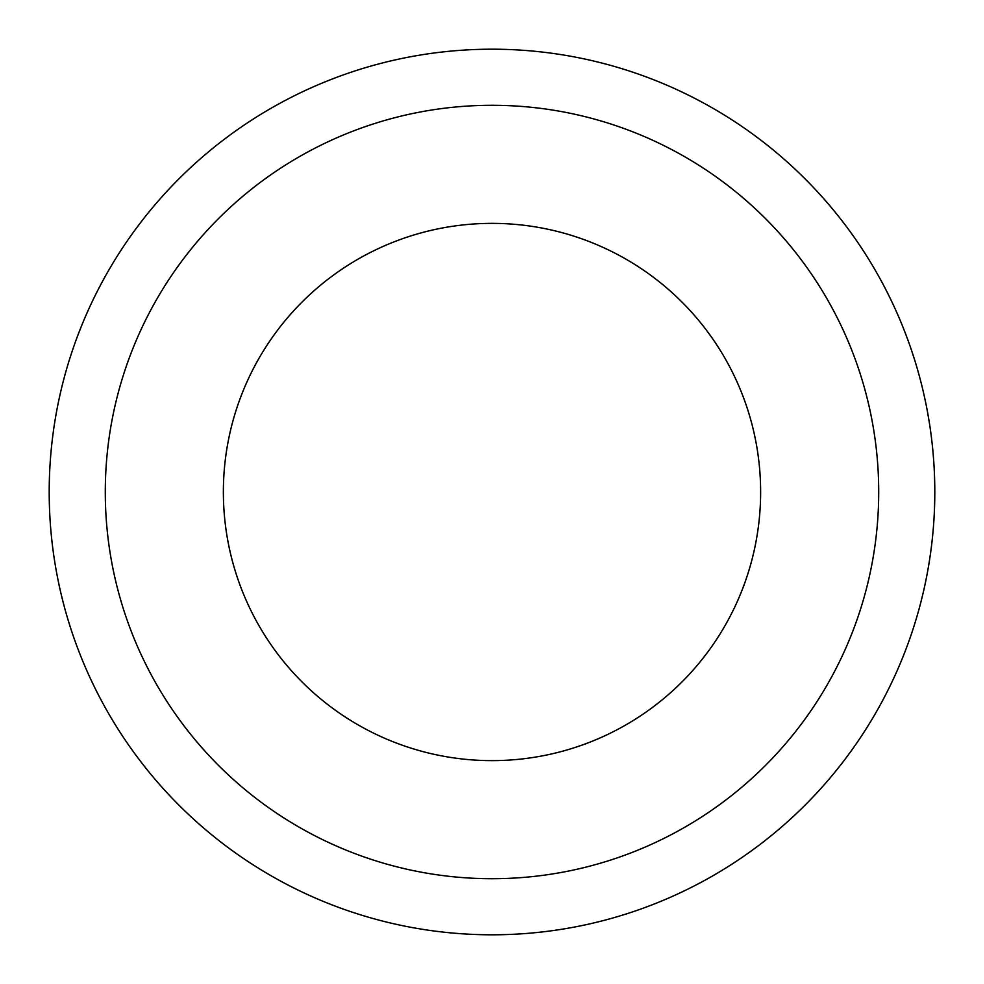 <?xml version="1.0" encoding="UTF-8"?>
<svg xmlns="http://www.w3.org/2000/svg" width="984" height="984" viewBox="0 0 984 984"><rect width="100%" height="100%" fill="white"/><g stroke="black" fill="none" stroke-linecap="round" stroke-linejoin="round"><path stroke-width="1.48" d="M760.632 492A268.632 268.632 0 0 0 492 223.368A268.632 268.632 0 0 0 223.368 492A268.632 268.632 0 0 0 492 760.632A268.632 268.632 0 0 0 760.632 492A268.632 268.632 0 0 1 492 760.632A268.632 268.632 0 0 1 223.368 492M934.8 492A442.8 442.8 0 0 0 492 49.2A442.8 442.8 0 0 0 49.2 492A442.8 442.8 0 0 0 492 934.8A442.8 442.8 0 0 0 934.8 492M492 878.712A386.712 386.712 0 0 0 878.712 492A386.712 386.712 0 0 0 492 105.288A386.712 386.712 0 0 0 105.288 492A386.712 386.712 0 0 0 492 878.712"/></g></svg>
